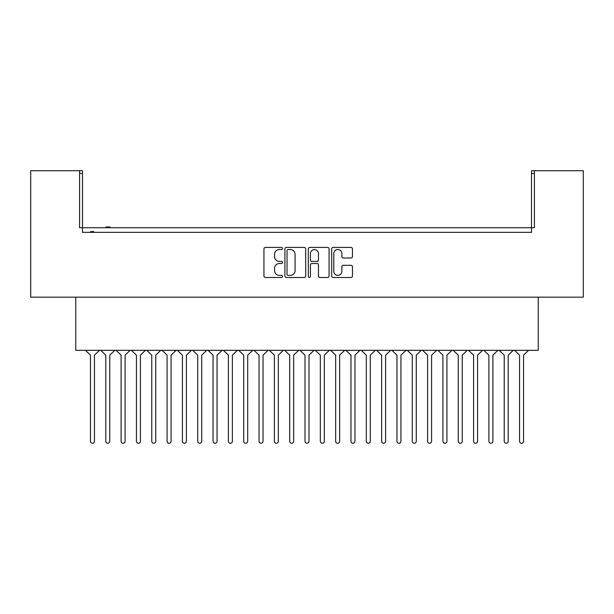 <?xml version="1.0" encoding="UTF-8"?>
<svg xmlns="http://www.w3.org/2000/svg" width="614" height="614" viewBox="0 0 614 614"><rect width="100%" height="100%" fill="white"/><g stroke="black" fill="none" stroke-linecap="round" stroke-linejoin="round"><path stroke-width="0.92" d="M282.478 248.463A1.051 1.051 0 0 0 281.427 247.411L265.448 247.411A1.504 1.504 0 0 0 263.943 248.916L263.943 275.985A1.504 1.504 0 0 0 265.448 277.49L281.427 277.49A1.051 1.051 0 0 0 282.478 276.438A1.051 1.051 0 0 0 281.427 275.387L279.362 275.387A4.812 4.812 0 0 1 274.55 270.574L274.55 268.318A4.812 4.812 0 0 1 279.362 263.506L281.427 263.506A1.051 1.051 0 0 0 282.478 262.447A1.051 1.051 0 0 0 281.427 261.395L279.362 261.395A4.812 4.812 0 0 1 274.55 256.583L274.55 254.326A4.812 4.812 0 0 1 279.362 249.514L281.427 249.514A1.051 1.051 0 0 0 282.478 248.463M305.688 248.916A1.504 1.504 0 0 0 304.183 247.411L286.431 247.411A1.504 1.504 0 0 0 284.927 248.916L284.927 275.985A1.504 1.504 0 0 0 286.431 277.49L304.183 277.49A1.504 1.504 0 0 0 305.688 275.985L305.688 248.916M534.418 173.493L531.501 173.493L531.501 170.73L534.418 170.73L534.418 227.74L79.582 227.74L79.582 170.73L82.499 170.73L82.499 173.493L79.582 173.493M82.499 173.493L82.499 232.338L531.501 232.338L531.501 173.493M534.418 170.73L583.3 170.73L583.3 297.161L30.7 297.161L30.7 170.73L79.582 170.73M350.962 258.01A1.504 1.504 0 0 0 352.467 256.506L352.467 248.916A1.504 1.504 0 0 0 350.962 247.411L333.21 247.411A1.504 1.504 0 0 0 331.706 248.916L331.706 275.985A1.504 1.504 0 0 0 333.21 277.49L350.962 277.49A1.504 1.504 0 0 0 352.467 275.985L352.467 266.814A1.504 1.504 0 0 0 350.962 265.309L343.364 265.309A1.504 1.504 0 0 0 341.86 266.814L341.86 271.365A4.022 4.022 0 0 1 337.838 275.387A4.022 4.022 0 0 1 333.809 271.365L333.809 253.536A4.022 4.022 0 0 1 337.838 249.514A4.022 4.022 0 0 1 341.86 253.536L341.86 256.506A1.504 1.504 0 0 0 343.364 258.01L350.962 258.01M309.817 247.411L327.569 247.411A1.504 1.504 0 0 1 329.073 248.916L329.073 275.985A1.504 1.504 0 0 1 327.569 277.49L319.971 277.49A1.504 1.504 0 0 1 318.466 275.985L318.466 265.01A1.504 1.504 0 0 0 316.962 263.506L311.927 263.506A1.504 1.504 0 0 0 310.423 265.01L310.423 276.438A1.051 1.051 0 0 1 309.372 277.49A1.051 1.051 0 0 1 308.312 276.438L308.312 248.916A1.504 1.504 0 0 1 309.817 247.411M82.499 232.338L87.173 232.338M538.248 297.161L538.248 350.333L75.752 350.333L75.752 297.161M526.827 232.338L531.501 232.338M318.466 253.613A4.022 4.022 0 0 0 314.445 249.591A4.022 4.022 0 0 0 310.423 253.613L310.423 259.891A1.504 1.504 0 0 0 311.927 261.395L316.962 261.395A1.504 1.504 0 0 0 318.466 259.891L318.466 253.613M288.081 249.514A1.051 1.051 0 0 0 287.03 250.566L287.03 274.335A1.051 1.051 0 0 0 288.081 275.387L290.268 275.387A4.812 4.812 0 0 0 295.081 270.574L295.081 254.326A4.812 4.812 0 0 0 290.268 249.514L288.081 249.514M93.612 232.338L93.612 231.57L93.067 231.57L93.067 232.338M93.067 231.57L92.537 231.57L92.537 232.338M92.537 231.57L90.718 231.57L90.718 232.338M91.156 231.57L91.156 232.338M110.106 227.74L110.106 226.973L105.992 226.973L105.992 227.74M106.636 226.973L106.636 227.74M109.591 226.973L109.591 227.74M99.476 350.333L94.449 355.153L94.449 441.274A1.996 1.996 0 0 1 92.461 443.27A1.996 1.996 0 0 1 90.465 441.274L90.465 355.153L85.438 350.333M100.757 350.333L105.792 355.153L105.792 441.274A1.996 1.996 0 0 0 107.78 443.27A1.996 1.996 0 0 0 109.776 441.274L109.776 355.153L114.803 350.333M130.13 350.333L125.102 355.153L125.102 441.274A1.996 1.996 0 0 1 123.107 443.27A1.996 1.996 0 0 1 121.112 441.274L121.112 355.153L116.084 350.333M131.411 350.333L136.438 355.153L136.438 441.274A1.996 1.996 0 0 0 138.434 443.27A1.996 1.996 0 0 0 140.422 441.274L140.422 355.153L145.449 350.333M160.776 350.333L155.749 355.153L155.749 441.274A1.996 1.996 0 0 1 153.753 443.27A1.996 1.996 0 0 1 151.765 441.274L151.765 355.153L146.731 350.333M162.058 350.333L167.085 355.153L167.085 441.274A1.996 1.996 0 0 0 169.08 443.27A1.996 1.996 0 0 0 171.076 441.274L171.076 355.153L176.103 350.333M191.422 350.333L186.395 355.153L186.395 441.274A1.996 1.996 0 0 1 184.407 443.27A1.996 1.996 0 0 1 182.412 441.274L182.412 355.153L177.385 350.333M192.704 350.333L197.739 355.153L197.739 441.274A1.996 1.996 0 0 0 199.727 443.27A1.996 1.996 0 0 0 201.722 441.274L201.722 355.153L206.749 350.333M222.076 350.333L217.049 355.153L217.049 441.274A1.996 1.996 0 0 1 215.053 443.27A1.996 1.996 0 0 1 213.058 441.274L213.058 355.153L208.031 350.333M223.358 350.333L228.385 355.153L228.385 441.274A1.996 1.996 0 0 0 230.38 443.27A1.996 1.996 0 0 0 232.368 441.274L232.368 355.153L237.395 350.333M252.722 350.333L247.695 355.153L247.695 441.274A1.996 1.996 0 0 1 245.7 443.27A1.996 1.996 0 0 1 243.712 441.274L243.712 355.153L238.685 350.333M254.004 350.333L259.031 355.153L259.031 441.274A1.996 1.996 0 0 0 261.027 443.27A1.996 1.996 0 0 0 263.022 441.274L263.022 355.153L268.049 350.333M283.369 350.333L278.342 355.153L278.342 441.274A1.996 1.996 0 0 1 276.354 443.27A1.996 1.996 0 0 1 274.358 441.274L274.358 355.153L269.331 350.333M284.658 350.333L289.685 355.153L289.685 441.274A1.996 1.996 0 0 0 291.673 443.27A1.996 1.996 0 0 0 293.669 441.274L293.669 355.153L298.696 350.333M314.023 350.333L308.995 355.153L308.995 441.274A1.996 1.996 0 0 1 307 443.27A1.996 1.996 0 0 1 305.004 441.274L305.004 355.153L299.977 350.333M315.304 350.333L320.331 355.153L320.331 441.274A1.996 1.996 0 0 0 322.327 443.27A1.996 1.996 0 0 0 324.315 441.274L324.315 355.153L329.342 350.333M344.669 350.333L339.642 355.153L339.642 441.274A1.996 1.996 0 0 1 337.646 443.27A1.996 1.996 0 0 1 335.658 441.274L335.658 355.153L330.631 350.333M345.951 350.333L350.978 355.153L350.978 441.274A1.996 1.996 0 0 0 352.973 443.27A1.996 1.996 0 0 0 354.969 441.274L354.969 355.153L359.996 350.333M375.315 350.333L370.288 355.153L370.288 441.274A1.996 1.996 0 0 1 368.3 443.27A1.996 1.996 0 0 1 366.305 441.274L366.305 355.153L361.278 350.333M376.605 350.333L381.632 355.153L381.632 441.274A1.996 1.996 0 0 0 383.62 443.27A1.996 1.996 0 0 0 385.615 441.274L385.615 355.153L390.642 350.333M405.969 350.333L400.942 355.153L400.942 441.274A1.996 1.996 0 0 1 398.946 443.27A1.996 1.996 0 0 1 396.951 441.274L396.951 355.153L391.924 350.333M407.251 350.333L412.278 355.153L412.278 441.274A1.996 1.996 0 0 0 414.273 443.27A1.996 1.996 0 0 0 416.261 441.274L416.261 355.153L421.296 350.333M436.615 350.333L431.588 355.153L431.588 441.274A1.996 1.996 0 0 1 429.593 443.27A1.996 1.996 0 0 1 427.605 441.274L427.605 355.153L422.578 350.333M437.897 350.333L442.924 355.153L442.924 441.274A1.996 1.996 0 0 0 444.92 443.27A1.996 1.996 0 0 0 446.915 441.274L446.915 355.153L451.942 350.333M467.269 350.333L462.235 355.153L462.235 441.274A1.996 1.996 0 0 1 460.247 443.27A1.996 1.996 0 0 1 458.251 441.274L458.251 355.153L453.224 350.333M468.551 350.333L473.578 355.153L473.578 441.274A1.996 1.996 0 0 0 475.566 443.27A1.996 1.996 0 0 0 477.562 441.274L477.562 355.153L482.589 350.333M497.916 350.333L492.889 355.153L492.889 441.274A1.996 1.996 0 0 1 490.893 443.27A1.996 1.996 0 0 1 488.897 441.274L488.897 355.153L483.87 350.333M499.197 350.333L504.224 355.153L504.224 441.274A1.996 1.996 0 0 0 506.22 443.27A1.996 1.996 0 0 0 508.208 441.274L508.208 355.153L513.243 350.333M528.562 350.333L523.535 355.153L523.535 441.274A1.996 1.996 0 0 1 521.539 443.27A1.996 1.996 0 0 1 519.551 441.274L519.551 355.153L514.524 350.333"/></g></svg>
